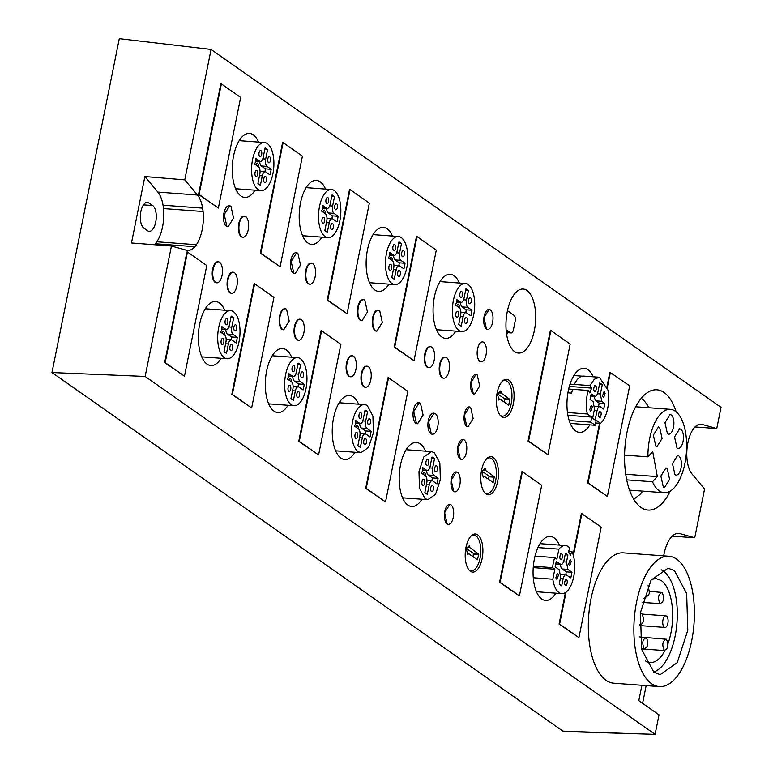 <?xml version="1.0" encoding="UTF-8"?>
<svg xmlns="http://www.w3.org/2000/svg" width="773" height="773" viewBox="0 0 773 773"><rect width="100%" height="100%" fill="white"/><g stroke="black" fill="none" stroke-linecap="round" stroke-linejoin="round"><path stroke-width="1.16" d="M152.687 205.56L148.967 202.951A13.228 6.068 94.2 0 0 147.401 202.362A13.228 6.068 94.2 0 0 140.56 213.358A13.228 6.068 94.2 0 0 143.884 228.161L147.604 230.779A13.228 6.068 94.2 0 0 149.16 231.359A13.228 6.068 94.2 0 0 156.011 220.373A13.228 6.068 94.2 0 0 152.687 205.56L143.478 204.874M154.329 244.722A29.403 13.489 94.2 0 0 155.247 243.756A29.471 13.518 94.2 0 0 156.784 241.775A29.403 13.489 94.2 0 0 163.48 208.575A29.374 13.47 94.2 0 0 163.026 205.203A29.403 13.489 94.2 0 0 157.856 192.091L144.87 176.553L131.478 242.983L171.432 246.027L186.332 250.21A29.316 13.45 94.2 0 0 187.192 250.394A29.403 13.489 94.2 0 0 187.568 250.433A29.403 13.489 94.2 0 0 194.854 246.703A29.471 13.518 94.2 0 0 196.381 244.722A29.403 13.489 94.2 0 0 203.077 211.522A29.374 13.47 94.2 0 0 202.632 208.15A29.403 13.489 94.2 0 0 197.463 195.028L184.776 179.858L158.987 177.722M695.014 426.967L716.755 428.542L721.025 407.352L211.068 49.443L119.293 38.65L51.975 372.538L563.449 731.519L655.089 734.35L145.14 376.441L51.975 372.538M158.987 177.713L144.87 176.553M641.909 685.293L638.807 700.667L659.021 714.861L655.089 734.35M716.755 428.542L702.106 424.425A26.466 12.136 94.2 0 0 700.995 424.232A26.466 12.136 94.2 0 0 687.651 443.963A26.466 12.136 94.2 0 0 692.086 474.091L704.561 489.019L694.734 537.766L679.844 533.592A29.403 13.489 94.2 0 0 678.617 533.37A29.403 13.489 94.2 0 0 663.698 555.864M211.077 49.443L184.776 179.858M171.432 246.027L145.14 376.441M593.2 376.789A32.099 14.726 94.2 0 0 587.982 369.745A32.099 14.726 94.2 0 0 584.195 368.325A32.099 14.726 94.2 0 0 567.585 394.993A32.099 14.726 94.2 0 0 575.653 430.919A32.099 14.726 94.2 0 0 579.441 432.349A32.099 14.726 94.2 0 0 589.867 424.87M462.911 439.412L462.863 439.402A10.001 4.58 94.2 0 0 462.863 439.402A10.001 4.58 94.2 0 0 457.684 447.712A10.001 4.58 94.2 0 0 460.196 458.901A10.001 4.58 94.2 0 0 461.375 459.346A10.001 4.58 94.2 0 0 461.404 459.346L461.433 459.346A10.001 4.58 -85.8 0 1 460.254 458.901L457.742 447.712L462.911 439.412L464.09 439.847A10.001 4.58 -85.8 0 1 466.602 451.046A10.001 4.58 -85.8 0 1 461.433 459.346M607.027 386.268L609.858 372.248L629.686 385.833L607.385 496.43L587.557 482.835L599.577 423.246M573.093 554.57L581.383 513.456L601.21 527.041L578.909 637.638L559.082 624.053L565.421 592.601M547.883 454.669L528.056 441.074L550.357 330.486L550.878 330.525L570.184 344.072L547.883 454.669L528.577 441.112L550.878 330.525M413.999 360.701L394.172 347.116L416.473 236.519L416.995 236.557L436.301 250.104L413.999 360.701L394.694 347.154L416.995 236.557M385.524 501.909L365.697 488.323L387.998 377.726L388.519 377.765L407.825 391.312L385.524 501.909L366.218 488.362L388.519 377.765M347.058 313.722L327.23 300.127L349.531 189.54L350.053 189.578L369.359 203.125L347.058 313.722L327.752 300.166L350.053 189.578M318.582 454.93L298.755 441.344L321.056 330.747L321.578 330.786L340.883 344.333L318.582 454.93L299.277 441.383L321.578 330.786M445.113 357.145A10.532 4.831 94.2 0 0 444.852 357.107A10.532 4.831 94.2 0 0 439.402 365.861A10.532 4.831 94.2 0 0 442.05 377.649A10.532 4.831 94.2 0 0 443.296 378.123A10.532 4.831 94.2 0 0 443.557 378.123M433.817 413.178A10.532 4.831 94.2 0 0 433.556 413.149A10.532 4.831 94.2 0 0 428.107 421.894A10.532 4.831 94.2 0 0 430.754 433.692A10.532 4.831 94.2 0 0 432.001 434.155A10.532 4.831 94.2 0 0 432.262 434.155M418.947 402.743A10.532 4.831 94.2 0 0 418.686 402.704A10.532 4.831 94.2 0 0 413.226 411.458A10.532 4.831 94.2 0 0 415.874 423.246A10.532 4.831 94.2 0 0 417.12 423.72A10.532 4.831 94.2 0 0 417.381 423.72M430.242 346.71A10.532 4.831 94.2 0 0 429.981 346.671A10.532 4.831 94.2 0 0 424.532 355.425A10.532 4.831 94.2 0 0 427.179 367.214A10.532 4.831 94.2 0 0 428.416 367.677A10.532 4.831 94.2 0 0 428.686 367.687M378.171 310.166A10.532 4.831 94.2 0 0 377.92 310.128A10.532 4.831 94.2 0 0 372.46 318.882A10.532 4.831 94.2 0 0 375.108 330.67A10.532 4.831 94.2 0 0 376.354 331.134A10.532 4.831 94.2 0 0 376.615 331.144M366.875 366.199A10.532 4.831 94.2 0 0 366.615 366.16A10.532 4.831 94.2 0 0 361.165 374.915A10.532 4.831 94.2 0 0 363.812 386.703A10.532 4.831 94.2 0 0 365.059 387.176A10.532 4.831 94.2 0 0 365.32 387.176M352.005 355.754A10.532 4.831 94.2 0 0 351.744 355.725A10.532 4.831 94.2 0 0 346.294 364.479A10.532 4.831 94.2 0 0 348.932 376.267A10.532 4.831 94.2 0 0 350.179 376.731A10.532 4.831 94.2 0 0 350.44 376.741M363.3 299.721A10.532 4.831 94.2 0 0 363.039 299.692A10.532 4.831 94.2 0 0 357.59 308.437A10.532 4.831 94.2 0 0 360.237 320.235A10.532 4.831 94.2 0 0 361.484 320.698A10.532 4.831 94.2 0 0 361.745 320.698M311.239 263.178A10.532 4.831 94.2 0 0 310.978 263.149A10.532 4.831 94.2 0 0 305.519 271.903A10.532 4.831 94.2 0 0 308.166 283.691A10.532 4.831 94.2 0 0 309.413 284.155A10.532 4.831 94.2 0 0 309.673 284.164M299.934 319.22A10.532 4.831 94.2 0 0 299.673 319.181A10.532 4.831 94.2 0 0 294.223 327.936A10.532 4.831 94.2 0 0 296.871 339.724A10.532 4.831 94.2 0 0 298.117 340.188A10.532 4.831 94.2 0 0 298.378 340.197M285.063 308.775A10.532 4.831 94.2 0 0 284.802 308.746A10.532 4.831 94.2 0 0 279.353 317.49A10.532 4.831 94.2 0 0 282 329.288A10.532 4.831 94.2 0 0 283.237 329.752A10.532 4.831 94.2 0 0 283.507 329.752M296.359 252.742A10.532 4.831 94.2 0 0 296.098 252.703A10.532 4.831 94.2 0 0 290.648 261.458A10.532 4.831 94.2 0 0 293.296 273.246A10.532 4.831 94.2 0 0 294.542 273.719A10.532 4.831 94.2 0 0 294.803 273.719M244.297 216.198A10.532 4.831 94.2 0 0 244.036 216.16A10.532 4.831 94.2 0 0 238.586 224.914A10.532 4.831 94.2 0 0 241.234 236.712A10.532 4.831 94.2 0 0 242.471 237.176A10.532 4.831 94.2 0 0 242.732 237.176M232.992 272.231A10.532 4.831 94.2 0 0 232.731 272.202A10.532 4.831 94.2 0 0 227.281 280.947A10.532 4.831 94.2 0 0 229.929 292.745A10.532 4.831 94.2 0 0 231.175 293.209A10.532 4.831 94.2 0 0 231.436 293.209M218.121 261.796A10.532 4.831 94.2 0 0 217.86 261.757A10.532 4.831 94.2 0 0 212.411 270.511A10.532 4.831 94.2 0 0 215.058 282.3A10.532 4.831 94.2 0 0 216.295 282.773A10.532 4.831 94.2 0 0 216.566 282.773M229.417 205.763A10.532 4.831 94.2 0 0 229.156 205.724A10.532 4.831 94.2 0 0 223.706 214.479A10.532 4.831 94.2 0 0 226.354 226.267A10.532 4.831 94.2 0 0 227.6 226.731A10.532 4.831 94.2 0 0 227.861 226.74M459.413 283.044A32.099 14.726 94.2 0 0 454.099 275.787A32.099 14.726 94.2 0 0 450.311 274.357A32.099 14.726 94.2 0 0 433.701 301.026A32.099 14.726 94.2 0 0 441.769 336.96A32.099 14.726 94.2 0 0 445.557 338.381A32.099 14.726 94.2 0 0 455.838 331.134M425.517 451.152A32.099 14.726 94.2 0 0 420.203 443.886A32.099 14.726 94.2 0 0 416.415 442.465A32.099 14.726 94.2 0 0 399.805 469.134A32.099 14.726 94.2 0 0 407.873 505.059A32.099 14.726 94.2 0 0 411.661 506.489A32.099 14.726 94.2 0 0 421.942 499.242M392.471 236.065A32.099 14.726 94.2 0 0 387.157 228.798A32.099 14.726 94.2 0 0 383.369 227.378A32.099 14.726 94.2 0 0 366.76 254.046A32.099 14.726 94.2 0 0 374.828 289.972A32.099 14.726 94.2 0 0 378.615 291.402A32.099 14.726 94.2 0 0 388.896 284.155M358.575 404.173A32.099 14.726 94.2 0 0 353.261 396.907A32.099 14.726 94.2 0 0 349.473 395.486A32.099 14.726 94.2 0 0 332.863 422.155A32.099 14.726 94.2 0 0 340.932 458.08A32.099 14.726 94.2 0 0 344.719 459.5A32.099 14.726 94.2 0 0 355 452.253M325.53 189.085A32.099 14.726 94.2 0 0 320.225 181.819A32.099 14.726 94.2 0 0 316.428 180.399A32.099 14.726 94.2 0 0 299.818 207.067A32.099 14.726 94.2 0 0 307.886 242.993A32.099 14.726 94.2 0 0 311.674 244.413A32.099 14.726 94.2 0 0 321.954 237.166M291.634 357.194A32.099 14.726 94.2 0 0 286.329 349.927A32.099 14.726 94.2 0 0 282.531 348.507A32.099 14.726 94.2 0 0 265.922 375.166A32.099 14.726 94.2 0 0 273.99 411.101A32.099 14.726 94.2 0 0 277.778 412.521A32.099 14.726 94.2 0 0 288.058 405.274M258.588 142.106A32.099 14.726 94.2 0 0 253.283 134.84A32.099 14.726 94.2 0 0 249.486 133.42A32.099 14.726 94.2 0 0 232.876 160.079A32.099 14.726 94.2 0 0 240.944 196.013A32.099 14.726 94.2 0 0 244.732 197.434A32.099 14.726 94.2 0 0 255.022 190.187M224.692 310.205A32.099 14.726 94.2 0 0 219.387 302.939A32.099 14.726 94.2 0 0 215.59 301.518A32.099 14.726 94.2 0 0 198.98 328.187A32.099 14.726 94.2 0 0 207.048 364.112A32.099 14.726 94.2 0 0 210.836 365.542A32.099 14.726 94.2 0 0 221.126 358.295M184.476 376.151L164.649 362.566L186.95 251.969L187.462 252.008L206.768 265.554L184.476 376.151L165.171 362.605L187.462 252.008M218.373 208.043L198.545 194.458L220.846 83.861L221.358 83.899L240.664 97.446L218.373 208.043L199.067 194.496L221.358 83.899M251.65 407.951L231.823 394.356L254.114 283.759L254.636 283.797L273.942 297.354L251.65 407.951L232.344 394.394L254.636 283.797M280.116 266.733L260.288 253.148L282.589 142.551L283.111 142.59L302.417 156.146L280.116 266.733L260.81 253.186L283.111 142.59M519.408 595.877L499.58 582.282L521.881 471.694L522.403 471.733L541.709 485.28L519.408 595.877L500.102 582.32L522.403 471.733M447.094 523.901A10.001 4.58 94.2 0 0 448.272 524.345A10.001 4.58 94.2 0 0 448.301 524.345L448.321 524.345A10.001 4.58 -85.8 0 1 447.142 523.901L444.63 512.712L449.809 504.411A10.001 4.58 94.2 0 0 449.751 504.402A10.001 4.58 94.2 0 0 444.581 512.712A10.001 4.58 94.2 0 0 447.094 523.901M456.302 471.907L457.539 472.351A10.001 4.58 -85.8 0 1 460.051 483.54A10.001 4.58 -85.8 0 1 454.882 491.85A10.001 4.58 -85.8 0 1 453.693 491.406L451.181 480.217L456.36 471.907A10.001 4.58 94.2 0 0 456.302 471.907A10.001 4.58 94.2 0 0 451.132 480.207A10.001 4.58 94.2 0 0 453.645 491.396A10.001 4.58 94.2 0 0 454.824 491.841A10.001 4.58 94.2 0 0 454.853 491.841M514.654 351.647A32.099 14.726 94.2 0 0 518.441 353.077A32.099 14.726 94.2 0 0 535.051 326.409A32.099 14.726 94.2 0 0 526.983 290.474A32.099 14.726 94.2 0 0 523.195 289.054A32.099 14.726 94.2 0 0 506.586 315.722A32.099 14.726 94.2 0 0 514.654 351.647M676.153 411.825A60.284 27.654 94.2 0 0 664.055 392.471A60.284 27.654 94.2 0 0 656.944 389.805A60.284 27.654 94.2 0 0 625.744 439.895A60.284 27.654 94.2 0 0 640.894 507.378A60.284 27.654 94.2 0 0 648.006 510.054A60.284 27.654 94.2 0 0 670.268 491.106M482.545 341.908A10.001 4.58 94.2 0 0 482.516 341.908A10.001 4.58 94.2 0 0 477.347 350.208A10.001 4.58 94.2 0 0 479.859 361.397A10.001 4.58 94.2 0 0 481.038 361.841A10.001 4.58 94.2 0 0 481.067 361.841L481.086 361.841A10.001 4.58 -85.8 0 1 479.907 361.406A10.001 4.58 -85.8 0 1 477.395 350.208A10.001 4.58 -85.8 0 1 482.574 341.908A10.001 4.58 -85.8 0 1 483.753 342.352A10.001 4.58 -85.8 0 1 486.265 353.541A10.001 4.58 -85.8 0 1 481.086 361.841M489.067 309.403L490.304 309.847A10.001 4.58 -85.8 0 1 492.816 321.037A10.001 4.58 -85.8 0 1 487.647 329.346A10.001 4.58 -85.8 0 1 486.459 328.902L483.946 317.713L489.125 309.403A10.001 4.58 94.2 0 0 489.067 309.403A10.001 4.58 94.2 0 0 483.898 317.713A10.001 4.58 94.2 0 0 486.41 328.902A10.001 4.58 94.2 0 0 487.589 329.337A10.001 4.58 94.2 0 0 487.618 329.346M485.966 493.937A19.112 8.764 94.2 0 0 488.217 494.778A19.112 8.764 94.2 0 0 498.112 478.902A19.112 8.764 94.2 0 0 493.309 457.51A19.112 8.764 94.2 0 0 491.048 456.659A19.112 8.764 94.2 0 0 481.164 472.545A19.112 8.764 94.2 0 0 485.966 493.937M501.551 416.608A19.112 8.764 94.2 0 0 503.812 417.449A19.112 8.764 94.2 0 0 513.707 401.574A19.112 8.764 94.2 0 0 508.905 380.181A19.112 8.764 94.2 0 0 506.644 379.33A19.112 8.764 94.2 0 0 496.749 395.216A19.112 8.764 94.2 0 0 501.551 416.608M559.391 545.1A32.099 14.726 94.2 0 0 554.086 537.853A32.099 14.726 94.2 0 0 550.299 536.433A32.099 14.726 94.2 0 0 533.689 563.102A32.099 14.726 94.2 0 0 541.757 599.027A32.099 14.726 94.2 0 0 545.545 600.447A32.099 14.726 94.2 0 0 555.835 593.181M475.965 374.403L476.013 374.403A10.001 4.58 94.2 0 0 475.965 374.403A10.001 4.58 94.2 0 0 470.796 382.712A10.001 4.58 94.2 0 0 473.308 393.901A10.001 4.58 94.2 0 0 474.487 394.346A10.001 4.58 94.2 0 0 474.535 394.346L473.356 393.901L470.844 382.712L476.013 374.412L477.202 374.847L479.714 386.036L474.487 394.346M466.747 426.396A10.001 4.58 94.2 0 0 467.936 426.841A10.001 4.58 94.2 0 0 467.974 426.841L466.805 426.406L464.293 415.217L469.462 406.907A10.001 4.58 94.2 0 0 469.414 406.907A10.001 4.58 94.2 0 0 464.235 415.207A10.001 4.58 94.2 0 0 466.747 426.396M477.714 534.839A19.112 8.764 94.2 0 0 475.463 533.988A19.112 8.764 94.2 0 0 465.568 549.874A19.112 8.764 94.2 0 0 470.371 571.266A19.112 8.764 94.2 0 0 472.632 572.107A19.112 8.764 94.2 0 0 482.516 556.231A19.112 8.764 94.2 0 0 477.714 534.839M668.974 556.251L623.425 552.869A65.347 29.973 94.2 0 0 589.606 607.163A65.347 29.973 94.2 0 0 606.022 680.298A65.347 29.973 94.2 0 0 613.743 683.197L659.292 686.579A65.347 29.973 94.2 0 0 693.11 632.295A65.347 29.973 94.2 0 0 676.684 559.15A65.347 29.973 94.2 0 0 668.974 556.251A65.347 29.973 94.2 0 0 635.155 610.544A65.347 29.973 94.2 0 0 651.571 683.69A65.347 29.973 94.2 0 0 659.292 686.579M672.249 536.143L694.734 537.766M587.557 482.835L588.079 482.874L600.099 423.285M607.336 387.35L610.38 372.286M607.385 496.43L588.079 482.874M559.082 624.053L559.604 624.091L566.039 592.176M573.402 555.642L581.905 513.494M578.909 637.638L559.604 624.091M528.056 441.074L528.577 441.112M394.172 347.116L394.694 347.154M365.697 488.323L366.218 488.362M327.23 300.127L327.752 300.166M298.755 441.344L299.277 441.383M446.62 357.619A10.532 4.831 94.2 0 0 445.374 357.145A10.532 4.831 94.2 0 0 439.924 365.9A10.532 4.831 94.2 0 0 442.571 377.688A10.532 4.831 94.2 0 0 443.818 378.161A10.532 4.831 94.2 0 0 449.268 369.407A10.532 4.831 94.2 0 0 446.62 357.619M435.325 413.652L434.078 413.188L428.629 421.932L431.276 433.73A10.532 4.831 94.2 0 0 432.522 434.194A10.532 4.831 94.2 0 0 437.972 425.44A10.532 4.831 94.2 0 0 435.325 413.652M420.444 403.206L419.208 402.743L413.748 411.497L416.396 423.285L417.642 423.749L423.092 415.004L420.444 403.206M431.749 347.174A10.532 4.831 94.2 0 0 430.503 346.71A10.532 4.831 94.2 0 0 425.053 355.464A10.532 4.831 94.2 0 0 427.701 367.252A10.532 4.831 94.2 0 0 428.938 367.716A10.532 4.831 94.2 0 0 434.397 358.972A10.532 4.831 94.2 0 0 431.749 347.174M379.678 310.63A10.532 4.831 94.2 0 0 378.441 310.166A10.532 4.831 94.2 0 0 372.982 318.92A10.532 4.831 94.2 0 0 375.63 330.709L376.876 331.173L382.326 322.428L379.678 310.63M368.383 366.673A10.532 4.831 94.2 0 0 367.136 366.199A10.532 4.831 94.2 0 0 361.687 374.953A10.532 4.831 94.2 0 0 364.334 386.742A10.532 4.831 94.2 0 0 365.581 387.215A10.532 4.831 94.2 0 0 371.03 378.461A10.532 4.831 94.2 0 0 368.383 366.673M353.503 356.227A10.532 4.831 94.2 0 0 352.266 355.764A10.532 4.831 94.2 0 0 346.806 364.518A10.532 4.831 94.2 0 0 349.454 376.306A10.532 4.831 94.2 0 0 350.7 376.77A10.532 4.831 94.2 0 0 356.15 368.016A10.532 4.831 94.2 0 0 353.503 356.227M364.808 300.195A10.532 4.831 94.2 0 0 363.561 299.731A10.532 4.831 94.2 0 0 358.112 308.475A10.532 4.831 94.2 0 0 360.759 320.273L361.996 320.737L367.455 311.983L364.808 300.195M312.736 263.651A10.532 4.831 94.2 0 0 311.5 263.187A10.532 4.831 94.2 0 0 306.04 271.941A10.532 4.831 94.2 0 0 308.688 283.73A10.532 4.831 94.2 0 0 309.934 284.193A10.532 4.831 94.2 0 0 315.384 275.439A10.532 4.831 94.2 0 0 312.736 263.651M301.441 319.684A10.532 4.831 94.2 0 0 300.195 319.22A10.532 4.831 94.2 0 0 294.745 327.974A10.532 4.831 94.2 0 0 297.392 339.762A10.532 4.831 94.2 0 0 298.639 340.226A10.532 4.831 94.2 0 0 304.089 331.482A10.532 4.831 94.2 0 0 301.441 319.684M286.561 309.248A10.532 4.831 94.2 0 0 285.324 308.785A10.532 4.831 94.2 0 0 279.874 317.529A10.532 4.831 94.2 0 0 282.522 329.327L283.759 329.791L289.208 321.037L286.561 309.248M297.866 253.215L296.619 252.742L291.17 261.496L293.817 273.284L295.064 273.758L300.513 265.004L297.866 253.215M245.795 216.672A10.532 4.831 94.2 0 0 244.558 216.198A10.532 4.831 94.2 0 0 239.108 224.953A10.532 4.831 94.2 0 0 241.746 236.751A10.532 4.831 94.2 0 0 242.993 237.214A10.532 4.831 94.2 0 0 248.442 228.46A10.532 4.831 94.2 0 0 245.795 216.672M234.499 272.705A10.532 4.831 94.2 0 0 233.253 272.241A10.532 4.831 94.2 0 0 227.803 280.986A10.532 4.831 94.2 0 0 230.451 292.783A10.532 4.831 94.2 0 0 231.697 293.247A10.532 4.831 94.2 0 0 237.147 284.493A10.532 4.831 94.2 0 0 234.499 272.705M219.629 262.269A10.532 4.831 94.2 0 0 218.382 261.796A10.532 4.831 94.2 0 0 212.933 270.55A10.532 4.831 94.2 0 0 215.58 282.338A10.532 4.831 94.2 0 0 216.817 282.812A10.532 4.831 94.2 0 0 222.276 274.057A10.532 4.831 94.2 0 0 219.629 262.269M230.924 206.227L229.678 205.763L224.228 214.517L226.876 226.305L228.122 226.769L233.572 218.025L230.924 206.227M164.649 362.566L165.171 362.605M198.545 194.458L199.067 194.496M231.823 394.356L232.344 394.394M260.288 253.148L260.81 253.186M499.58 582.282L500.102 582.32M449.751 504.402L450.988 504.856A10.001 4.58 -85.8 0 1 453.5 516.045A10.001 4.58 -85.8 0 1 448.321 524.345M469.414 406.907L470.641 407.352L473.153 418.541L467.984 426.841M674.385 570.561L668.085 568.203L651.04 580.165L640.469 612.535L641.6 649.301L653.881 672.268L660.181 674.636L677.225 662.664L687.796 630.295L686.656 593.538L674.385 570.561M646.17 685.603L642.595 703.333M468.196 284.561A24.108 11.054 94.2 0 0 465.356 283.488A24.108 11.054 94.2 0 0 452.872 303.518A24.108 11.054 94.2 0 0 458.94 330.506A24.108 11.054 94.2 0 0 461.781 331.578A24.108 11.054 94.2 0 0 474.255 311.548A24.108 11.054 94.2 0 0 468.196 284.561M434.3 452.659L431.46 451.596L423.759 456.998L418.976 471.627L419.488 488.236L425.044 498.614L427.884 499.677L435.586 494.276L440.359 479.647L439.847 463.046L434.3 452.659M401.255 237.572A24.108 11.054 94.2 0 0 398.414 236.509A24.108 11.054 94.2 0 0 385.94 256.539A24.108 11.054 94.2 0 0 391.998 283.527A24.108 11.054 94.2 0 0 394.839 284.59A24.108 11.054 94.2 0 0 407.323 264.559A24.108 11.054 94.2 0 0 401.255 237.572M367.359 405.68A24.108 11.054 94.2 0 0 364.518 404.617A24.108 11.054 94.2 0 0 352.044 424.648A24.108 11.054 94.2 0 0 358.102 451.625L360.943 452.698L368.644 447.296L373.427 432.667L372.915 416.058L367.359 405.68M334.322 190.593A24.108 11.054 94.2 0 0 331.472 189.52A24.108 11.054 94.2 0 0 318.998 209.551A24.108 11.054 94.2 0 0 325.056 236.538A24.108 11.054 94.2 0 0 327.897 237.611A24.108 11.054 94.2 0 0 340.381 217.58A24.108 11.054 94.2 0 0 334.322 190.593M300.426 358.701A24.108 11.054 94.2 0 0 297.576 357.628A24.108 11.054 94.2 0 0 285.102 377.659A24.108 11.054 94.2 0 0 291.16 404.646A24.108 11.054 94.2 0 0 294.001 405.719A24.108 11.054 94.2 0 0 306.485 385.688A24.108 11.054 94.2 0 0 300.426 358.701M267.381 143.614A24.108 11.054 94.2 0 0 264.53 142.541A24.108 11.054 94.2 0 0 252.056 162.572A24.108 11.054 94.2 0 0 258.114 189.559A24.108 11.054 94.2 0 0 260.955 190.631A24.108 11.054 94.2 0 0 273.439 170.601A24.108 11.054 94.2 0 0 267.381 143.614M224.218 357.667A24.108 11.054 -85.8 0 1 218.16 330.68A24.108 11.054 -85.8 0 1 230.634 310.649A24.108 11.054 -85.8 0 1 233.485 311.712A24.108 11.054 -85.8 0 1 239.543 338.7A24.108 11.054 -85.8 0 1 227.059 358.73A24.108 11.054 -85.8 0 1 224.218 357.667M633.744 499.29L639.822 494.614A52.38 24.021 94.2 0 0 642.663 491.126M648.856 407.738A52.38 24.021 94.2 0 0 641.242 398.337M484.613 492.662L484.632 492.681A17.934 8.223 94.2 0 0 486.748 493.474A17.934 8.223 94.2 0 0 496.024 478.574A17.934 8.223 94.2 0 0 491.522 458.495L489.406 457.703L487.251 458.147M500.208 415.333L500.218 415.352A17.934 8.223 94.2 0 0 502.344 416.145A17.934 8.223 94.2 0 0 511.62 401.245A17.934 8.223 94.2 0 0 507.117 381.166L505.001 380.374L502.846 380.818M469.018 569.991L469.037 570.01A17.934 8.223 94.2 0 0 471.153 570.803A17.934 8.223 94.2 0 0 480.439 555.903A17.934 8.223 94.2 0 0 475.926 535.824L473.81 535.032L471.665 535.476M568.677 389.022L572.59 389.312A24.108 11.054 94.2 0 0 571.672 393.09L567.913 392.81M570.039 384.142L590.021 385.582L591.596 388.085L569.343 386.432M460.418 302.117L456.36 299.277A3.826 1.749 -85.8 0 1 455.229 304.881L459.288 307.722A5.884 2.696 -85.8 0 1 460.631 315.065L458.756 324.37A18.813 8.629 -85.8 0 0 461.239 326.109L463.114 316.804A5.884 2.696 -85.8 0 1 466.032 312.688A5.884 2.696 -85.8 0 1 466.718 312.939L470.834 315.838A18.813 8.629 -85.8 0 0 471.965 310.234L467.849 307.345A5.884 2.696 -85.8 0 1 466.506 300.001L468.38 290.687A18.813 8.629 -85.8 0 0 465.897 288.947L464.022 298.252A5.884 2.696 -85.8 0 1 461.104 302.378A5.884 2.696 -85.8 0 1 460.418 302.117L456.485 301.828M471.288 299.267A3.082 1.42 -85.8 0 1 469.723 303.779A3.082 1.42 -85.8 0 1 468.612 302.137A3.082 1.42 -85.8 0 1 470.177 297.624A3.082 1.42 -85.8 0 1 471.288 299.267M465.452 317.79A3.082 1.42 -85.8 0 1 466.177 317.432A3.082 1.42 -85.8 0 1 467.375 319.829A3.082 1.42 -85.8 0 1 466.457 323.24A3.082 1.42 -85.8 0 1 465.723 323.597A3.082 1.42 -85.8 0 1 464.525 321.201A3.082 1.42 -85.8 0 1 465.452 317.79M458.524 312.93A3.082 1.42 -85.8 0 1 456.959 317.442A3.082 1.42 -85.8 0 1 455.848 315.799A3.082 1.42 -85.8 0 1 457.413 311.287A3.082 1.42 -85.8 0 1 458.524 312.93M460.679 291.827A3.082 1.42 -85.8 0 1 461.413 291.469A3.082 1.42 -85.8 0 1 462.602 293.866A3.082 1.42 -85.8 0 1 461.684 297.276A3.082 1.42 -85.8 0 1 460.95 297.624A3.082 1.42 -85.8 0 1 459.761 295.238A3.082 1.42 -85.8 0 1 460.679 291.827M426.522 470.226L422.464 467.385A3.826 1.749 -85.8 0 1 421.333 472.989L425.392 475.83A5.884 2.696 -85.8 0 1 426.735 483.173L424.86 492.478A18.813 8.629 -85.8 0 0 427.343 494.218L429.218 484.913A5.884 2.696 -85.8 0 1 432.136 480.787A5.884 2.696 -85.8 0 1 432.822 481.048L436.938 483.937A18.813 8.629 -85.8 0 0 438.069 478.332L433.953 475.443A5.884 2.696 -85.8 0 1 432.609 468.1L434.484 458.795A18.813 8.629 -85.8 0 0 432.001 457.056L430.126 466.361A5.884 2.696 -85.8 0 1 427.208 470.486A5.884 2.696 -85.8 0 1 426.522 470.226L422.589 469.936M437.392 467.375A3.082 1.42 -85.8 0 1 435.827 471.888A3.082 1.42 -85.8 0 1 434.716 470.245A3.082 1.42 -85.8 0 1 436.281 465.733A3.082 1.42 -85.8 0 1 437.392 467.375M431.556 485.888A3.082 1.42 -85.8 0 1 432.281 485.541A3.082 1.42 -85.8 0 1 433.479 487.927A3.082 1.42 -85.8 0 1 432.561 491.348A3.082 1.42 -85.8 0 1 431.827 491.696A3.082 1.42 -85.8 0 1 430.638 489.309A3.082 1.42 -85.8 0 1 431.556 485.888M424.628 481.028A3.082 1.42 -85.8 0 1 423.063 485.55A3.082 1.42 -85.8 0 1 421.952 483.898A3.082 1.42 -85.8 0 1 423.517 479.386A3.082 1.42 -85.8 0 1 424.628 481.028M426.783 459.925A3.082 1.42 -85.8 0 1 427.517 459.577A3.082 1.42 -85.8 0 1 428.706 461.964A3.082 1.42 -85.8 0 1 427.788 465.385A3.082 1.42 -85.8 0 1 427.054 465.733A3.082 1.42 -85.8 0 1 425.865 463.346A3.082 1.42 -85.8 0 1 426.783 459.925M393.476 255.138L389.418 252.298A3.826 1.749 -85.8 0 1 388.288 257.902L392.346 260.743A5.884 2.696 -85.8 0 1 393.689 268.086L391.814 277.391A18.813 8.629 -85.8 0 0 394.298 279.13L396.172 269.825A5.884 2.696 -85.8 0 1 399.09 265.699A5.884 2.696 -85.8 0 1 399.776 265.96L403.902 268.849A18.813 8.629 -85.8 0 0 405.033 263.245L400.907 260.356A5.884 2.696 -85.8 0 1 399.564 253.013L401.438 243.708A18.813 8.629 -85.8 0 0 398.955 241.968L397.08 251.273A5.884 2.696 -85.8 0 1 394.162 255.399A5.884 2.696 -85.8 0 1 393.476 255.138L389.544 254.848M404.347 252.288A3.082 1.42 -85.8 0 1 402.781 256.8A3.082 1.42 -85.8 0 1 401.67 255.158A3.082 1.42 -85.8 0 1 403.235 250.645A3.082 1.42 -85.8 0 1 404.347 252.288M398.51 270.801A3.082 1.42 -85.8 0 1 399.245 270.453A3.082 1.42 -85.8 0 1 400.433 272.84A3.082 1.42 -85.8 0 1 399.515 276.261A3.082 1.42 -85.8 0 1 398.781 276.608A3.082 1.42 -85.8 0 1 397.593 274.222A3.082 1.42 -85.8 0 1 398.51 270.801M391.582 265.941A3.082 1.42 -85.8 0 1 390.017 270.453A3.082 1.42 -85.8 0 1 388.906 268.811A3.082 1.42 -85.8 0 1 390.471 264.298A3.082 1.42 -85.8 0 1 391.582 265.941M393.737 244.838A3.082 1.42 -85.8 0 1 394.472 244.49A3.082 1.42 -85.8 0 1 395.66 246.877A3.082 1.42 -85.8 0 1 394.742 250.297A3.082 1.42 -85.8 0 1 394.017 250.645A3.082 1.42 -85.8 0 1 392.819 248.259A3.082 1.42 -85.8 0 1 393.737 244.838M359.58 423.246L355.522 420.396A3.826 1.749 -85.8 0 1 354.392 426L358.45 428.851A5.884 2.696 -85.8 0 1 359.793 436.194L357.918 445.499A18.813 8.629 -85.8 0 0 360.402 447.238L362.276 437.933A5.884 2.696 -85.8 0 1 365.194 433.808A5.884 2.696 -85.8 0 1 365.88 434.068L370.006 436.958A18.813 8.629 -85.8 0 0 371.137 431.353L367.011 428.464A5.884 2.696 -85.8 0 1 365.668 421.121L367.542 411.816A18.813 8.629 -85.8 0 0 365.059 410.077L363.184 419.381A5.884 2.696 -85.8 0 1 360.266 423.507A5.884 2.696 -85.8 0 1 359.58 423.246L355.648 422.947M370.451 420.396A3.082 1.42 -85.8 0 1 368.885 424.908A3.082 1.42 -85.8 0 1 367.774 423.256A3.082 1.42 -85.8 0 1 369.339 418.744A3.082 1.42 -85.8 0 1 370.451 420.396M364.614 438.909A3.082 1.42 -85.8 0 1 365.349 438.562A3.082 1.42 -85.8 0 1 366.537 440.948A3.082 1.42 -85.8 0 1 365.619 444.359A3.082 1.42 -85.8 0 1 364.885 444.717A3.082 1.42 -85.8 0 1 363.697 442.32A3.082 1.42 -85.8 0 1 364.614 438.909M357.686 434.049A3.082 1.42 -85.8 0 1 356.121 438.562A3.082 1.42 -85.8 0 1 355.01 436.919A3.082 1.42 -85.8 0 1 356.575 432.407A3.082 1.42 -85.8 0 1 357.686 434.049M359.841 412.946A3.082 1.42 -85.8 0 1 360.576 412.598A3.082 1.42 -85.8 0 1 361.764 414.985A3.082 1.42 -85.8 0 1 360.846 418.396A3.082 1.42 -85.8 0 1 360.121 418.753A3.082 1.42 -85.8 0 1 358.923 416.357A3.082 1.42 -85.8 0 1 359.841 412.946M326.535 208.159L322.476 205.309A3.826 1.749 -85.8 0 1 321.346 210.913L325.404 213.763A5.884 2.696 -85.8 0 1 326.747 221.107L324.873 230.412A18.813 8.629 -85.8 0 0 327.356 232.151L329.23 222.846A5.884 2.696 -85.8 0 1 332.148 218.72A5.884 2.696 -85.8 0 1 332.844 218.981L336.96 221.87A18.813 8.629 -85.8 0 0 338.091 216.266L333.975 213.377A5.884 2.696 -85.8 0 1 332.622 206.033L334.496 196.728A18.813 8.629 -85.8 0 0 332.013 194.989L330.139 204.294A5.884 2.696 -85.8 0 1 327.23 208.42A5.884 2.696 -85.8 0 1 326.535 208.159L322.602 207.86M337.405 205.299A3.082 1.42 -85.8 0 1 335.84 209.821A3.082 1.42 -85.8 0 1 334.728 208.169A3.082 1.42 -85.8 0 1 336.294 203.657A3.082 1.42 -85.8 0 1 337.405 205.299M331.569 223.822A3.082 1.42 -85.8 0 1 332.303 223.474A3.082 1.42 -85.8 0 1 333.492 225.861A3.082 1.42 -85.8 0 1 332.574 229.272A3.082 1.42 -85.8 0 1 331.839 229.629A3.082 1.42 -85.8 0 1 330.651 227.233A3.082 1.42 -85.8 0 1 331.569 223.822M324.65 218.962A3.082 1.42 -85.8 0 1 323.075 223.474A3.082 1.42 -85.8 0 1 321.964 221.832A3.082 1.42 -85.8 0 1 323.539 217.319A3.082 1.42 -85.8 0 1 324.65 218.962M326.795 197.859A3.082 1.42 -85.8 0 1 327.53 197.511A3.082 1.42 -85.8 0 1 328.728 199.898A3.082 1.42 -85.8 0 1 327.8 203.309A3.082 1.42 -85.8 0 1 327.076 203.666A3.082 1.42 -85.8 0 1 325.877 201.27A3.082 1.42 -85.8 0 1 326.795 197.859M292.638 376.258L288.58 373.417A3.826 1.749 -85.8 0 1 287.45 379.021L291.508 381.862A5.884 2.696 -85.8 0 1 292.851 389.206L290.977 398.51A18.813 8.629 -85.8 0 0 293.46 400.25L295.334 390.945A5.884 2.696 -85.8 0 1 298.252 386.829A5.884 2.696 -85.8 0 1 298.948 387.089L303.064 389.979A18.813 8.629 -85.8 0 0 304.195 384.374L300.079 381.485A5.884 2.696 -85.8 0 1 298.726 374.142L300.6 364.837A18.813 8.629 -85.8 0 0 298.117 363.088L296.243 372.402A5.884 2.696 -85.8 0 1 293.334 376.519A5.884 2.696 -85.8 0 1 292.638 376.258L288.706 375.968M303.509 373.407A3.082 1.42 -85.8 0 1 301.943 377.92A3.082 1.42 -85.8 0 1 300.832 376.277A3.082 1.42 -85.8 0 1 302.398 371.765A3.082 1.42 -85.8 0 1 303.509 373.407M297.673 391.93A3.082 1.42 -85.8 0 1 298.407 391.573A3.082 1.42 -85.8 0 1 299.595 393.969A3.082 1.42 -85.8 0 1 298.678 397.38A3.082 1.42 -85.8 0 1 297.943 397.737A3.082 1.42 -85.8 0 1 296.755 395.341A3.082 1.42 -85.8 0 1 297.673 391.93M290.754 387.07A3.082 1.42 -85.8 0 1 289.179 391.582A3.082 1.42 -85.8 0 1 288.068 389.94A3.082 1.42 -85.8 0 1 289.643 385.427A3.082 1.42 -85.8 0 1 290.754 387.07M292.899 365.967A3.082 1.42 -85.8 0 1 293.634 365.61A3.082 1.42 -85.8 0 1 294.832 368.006A3.082 1.42 -85.8 0 1 293.904 371.417A3.082 1.42 -85.8 0 1 293.18 371.774A3.082 1.42 -85.8 0 1 291.981 369.378A3.082 1.42 -85.8 0 1 292.899 365.967M259.593 161.171L255.534 158.33A3.826 1.749 -85.8 0 1 254.404 163.934L258.462 166.775A5.884 2.696 -85.8 0 1 259.815 174.118L257.931 183.423A18.813 8.629 -85.8 0 0 260.414 185.162L262.289 175.858A5.884 2.696 -85.8 0 1 265.207 171.741A5.884 2.696 -85.8 0 1 265.902 172.002L270.019 174.891A18.813 8.629 -85.8 0 0 271.149 169.287L267.033 166.398A5.884 2.696 -85.8 0 1 265.68 159.054L267.555 149.749A18.813 8.629 -85.8 0 0 265.081 148.001L263.197 157.306A5.884 2.696 -85.8 0 1 260.288 161.431A5.884 2.696 -85.8 0 1 259.593 161.171L255.66 160.881M270.463 158.32A3.082 1.42 -85.8 0 1 268.898 162.832A3.082 1.42 -85.8 0 1 267.787 161.19A3.082 1.42 -85.8 0 1 269.352 156.677A3.082 1.42 -85.8 0 1 270.463 158.32M264.627 176.843A3.082 1.42 -85.8 0 1 265.361 176.486A3.082 1.42 -85.8 0 1 266.55 178.882A3.082 1.42 -85.8 0 1 265.632 182.293A3.082 1.42 -85.8 0 1 264.897 182.65A3.082 1.42 -85.8 0 1 263.709 180.254A3.082 1.42 -85.8 0 1 264.627 176.843M257.709 171.983A3.082 1.42 -85.8 0 1 256.134 176.495A3.082 1.42 -85.8 0 1 255.022 174.853A3.082 1.42 -85.8 0 1 256.597 170.34A3.082 1.42 -85.8 0 1 257.709 171.983M259.863 150.88A3.082 1.42 -85.8 0 1 260.588 150.522A3.082 1.42 -85.8 0 1 261.786 152.919A3.082 1.42 -85.8 0 1 260.859 156.33A3.082 1.42 -85.8 0 1 260.134 156.687A3.082 1.42 -85.8 0 1 258.936 154.291A3.082 1.42 -85.8 0 1 259.863 150.88M225.697 329.279L221.638 326.438A3.826 1.749 -85.8 0 1 220.508 332.042L224.566 334.883A5.884 2.696 -85.8 0 1 225.919 342.226L224.035 351.531A18.813 8.629 -85.8 0 0 226.518 353.271L228.393 343.966A5.884 2.696 -85.8 0 1 231.311 339.84A5.884 2.696 -85.8 0 1 232.006 340.101L236.123 342.99A18.813 8.629 -85.8 0 0 237.253 337.386L233.137 334.496A5.884 2.696 -85.8 0 1 231.784 327.153L233.659 317.848A18.813 8.629 -85.8 0 0 231.185 316.109L229.301 325.414A5.884 2.696 -85.8 0 1 226.392 329.54A5.884 2.696 -85.8 0 1 225.697 329.279L221.764 328.989M236.567 326.428A3.082 1.42 -85.8 0 1 235.002 330.941A3.082 1.42 -85.8 0 1 233.89 329.298A3.082 1.42 -85.8 0 1 235.456 324.786A3.082 1.42 -85.8 0 1 236.567 326.428M225.967 318.978A3.082 1.42 -85.8 0 1 226.692 318.631A3.082 1.42 -85.8 0 1 227.89 321.017A3.082 1.42 -85.8 0 1 226.962 324.438A3.082 1.42 -85.8 0 1 226.238 324.786A3.082 1.42 -85.8 0 1 225.04 322.399A3.082 1.42 -85.8 0 1 225.967 318.978M223.812 340.091A3.082 1.42 -85.8 0 1 222.238 344.603A3.082 1.42 -85.8 0 1 221.126 342.951A3.082 1.42 -85.8 0 1 222.701 338.439A3.082 1.42 -85.8 0 1 223.812 340.091M230.731 344.951A3.082 1.42 -85.8 0 1 231.465 344.594A3.082 1.42 -85.8 0 1 232.654 346.98A3.082 1.42 -85.8 0 1 231.736 350.401A3.082 1.42 -85.8 0 1 231.001 350.749A3.082 1.42 -85.8 0 1 229.813 348.362A3.082 1.42 -85.8 0 1 230.731 344.951M484.333 476.381L493.01 482.468L494.362 476.767L485.541 470.39L482.845 470.197M484.265 476.352L483.019 476.506M485.541 470.39L485.077 468.264L481.927 471.279L483.231 477.405L484.024 476.583M499.928 399.052L508.605 405.139L509.948 399.438L501.136 393.061L498.44 392.868M499.764 399.052L498.614 399.177M501.136 393.061L500.672 390.935L497.522 393.95L498.827 400.076L499.619 399.255M533.331 566.232L552.627 567.662L554.85 569.228L533.215 567.624M535.022 556.125L554.656 557.584A24.108 11.054 94.2 0 0 552.627 567.662M537.94 547.593L558.898 549.149A24.108 11.054 94.2 0 1 565.343 545.545A24.108 11.054 94.2 0 1 568.194 546.608A24.108 11.054 94.2 0 1 569.807 548.105L568.426 551.854L570.484 555.111L571.856 551.362L568.696 551.13M533.264 577.769L552.84 579.228A24.108 11.054 94.2 0 0 561.768 593.625A24.108 11.054 94.2 0 0 567.469 590.872A24.108 11.054 94.2 0 0 571.856 551.362M468.738 553.71L477.424 559.797L478.767 554.096L469.945 547.719L467.259 547.526M468.583 553.71L467.433 553.835M469.945 547.719L469.482 545.593L466.341 548.608L467.646 554.734L468.438 553.912M591.596 388.085L589.809 392.964L588.234 390.462L572.6 389.292M595.674 422.957L600.64 423.324A24.108 11.054 94.2 0 0 607.955 390.085L599.278 377.243L583.644 376.084A24.108 11.054 94.2 0 0 578.706 378.084A24.108 11.054 94.2 0 0 574.387 384.423M588.234 390.462A24.108 11.054 94.2 0 0 587.335 413.99L567.459 412.511M465.771 312.669A18.813 8.629 94.2 0 0 466.235 309.809L471.965 310.234M466.235 309.809L462.119 306.91L467.849 307.345M460.524 302.34A5.884 2.696 94.2 0 0 462.119 306.91M465.588 290.484L468.38 290.687M431.875 480.767A18.813 8.629 94.2 0 0 432.339 477.907L438.069 478.332M432.339 477.907L428.223 475.018L433.953 475.443M426.628 470.448A5.884 2.696 94.2 0 0 428.223 475.018M431.692 458.592L434.484 458.795M398.829 265.68A18.813 8.629 94.2 0 0 399.293 262.82L405.033 263.245M399.293 262.82L395.177 259.931L400.907 260.356M393.583 255.351A5.884 2.696 94.2 0 0 395.177 259.931M398.646 243.505L401.438 243.708M364.933 433.788A18.813 8.629 94.2 0 0 365.397 430.928L371.137 431.353M365.397 430.928L361.281 428.039L367.011 428.464M359.687 423.459A5.884 2.696 94.2 0 0 361.281 428.039M364.75 411.603L367.542 411.816M331.888 218.701A18.813 8.629 94.2 0 0 332.351 215.841L338.091 216.266M332.351 215.841L328.235 212.952L333.975 213.377M326.65 208.372A5.884 2.696 94.2 0 0 328.235 212.952M331.704 196.516L334.496 196.728M297.991 386.809A18.813 8.629 94.2 0 0 298.455 383.949L304.195 384.374M298.455 383.949L294.339 381.06L300.079 381.485M292.754 376.48A5.884 2.696 94.2 0 0 294.339 381.06M297.808 364.624L300.6 364.837M264.946 171.722A18.813 8.629 94.2 0 0 265.419 168.862L271.149 169.287M265.419 168.862L261.293 165.973L267.033 166.398M259.709 161.393A5.884 2.696 94.2 0 0 261.293 165.973M264.772 149.537L267.555 149.749M231.05 339.82A18.813 8.629 94.2 0 0 231.523 336.96L237.253 337.386M231.523 336.96L227.397 334.071L233.137 334.496M225.813 329.501A5.884 2.696 94.2 0 0 227.397 334.071M230.876 317.645L233.659 317.848M506.711 334.931A4.706 2.155 94.2 0 0 507.03 333.762L507.648 330.68L510.567 332.728A4.706 2.155 94.2 0 0 511.117 332.931A4.706 2.155 94.2 0 0 513.456 329.636L515.147 321.23A4.706 2.155 94.2 0 0 514.064 315.355L507.465 310.717M626.681 479.859L652.489 481.772L657.321 476.603L625.705 474.255M657.321 476.603L652.741 451.674L647.909 456.853L624.565 455.113M652.489 481.772A41.81 19.18 94.2 0 0 664.181 492.72A41.81 19.18 94.2 0 0 674.066 487.947A41.81 19.18 94.2 0 0 686.559 441.712A41.81 19.18 94.2 0 0 670.375 409.332A41.81 19.18 94.2 0 0 660.5 414.106A41.81 19.18 94.2 0 0 647.909 456.853M488.623 479.386L489.009 476.091L481.966 471.153M504.218 402.057L504.595 398.771L497.551 393.824M554.656 557.584L556.889 559.15L558.898 549.149M552.84 579.228L554.85 569.228M561.671 559.323C563.063 555.661 562.734 553.845 560.667 553.874C559.275 557.546 559.613 559.362 561.671 559.323L560.947 559.681M561.401 553.526L560.667 553.874M571.276 561.324L570.165 559.671L568.599 564.184L569.711 565.836L571.276 561.324M566.445 585.287C567.836 581.625 567.508 579.808 565.44 579.837C564.048 583.509 564.377 585.325 566.445 585.287L565.71 585.644M566.174 579.489L565.44 579.837M558.512 574.977L557.401 573.334L555.835 577.846L556.947 579.489L558.512 574.977M555.661 563.817L561.101 564.435L555.623 564.029M566.715 574.996C565.14 574.271 563.932 575.556 563.102 578.861L561.681 585.895L559.208 584.146L560.618 577.122L559.275 569.778L555.159 566.889L556.289 561.285L560.406 564.174C561.971 564.899 563.179 563.604 564.01 560.309L565.43 553.275L567.913 555.014L566.493 562.048L567.836 569.392L571.962 572.281L570.832 577.885L566.02 574.735L560.86 574.349M473.037 556.715L473.414 553.42L466.37 548.482M653.572 672.046A52.081 23.886 94.2 0 0 676.81 624.719A52.081 23.886 94.2 0 0 663.195 570.967A52.081 23.886 94.2 0 0 661.166 569.778M599.278 377.243L594.34 379.243L590.021 385.582M569.179 420.531L590.736 422.135L591.76 417.091L587.335 413.99M590.736 422.135L595.2 425.266L570.232 423.411M600.64 423.324L596.225 420.222L595.2 425.266M589.731 409.738L590.843 411.391L592.408 406.869L591.297 405.226L589.731 409.738M595.568 391.225C596.959 387.553 596.63 385.737 594.563 385.766C593.171 389.437 593.509 391.254 595.568 391.225L594.843 391.573M595.297 385.418L594.563 385.766M602.496 396.085L603.607 397.728L605.172 393.215L604.061 391.573L602.496 396.085M600.341 417.188C601.732 413.516 601.404 411.7 599.336 411.729C597.944 415.401 598.273 417.217 600.341 417.188L599.606 417.536M600.07 411.381L599.336 411.729M592.64 418.319L595.123 420.058L596.998 410.753C597.829 407.448 599.036 406.163 600.611 406.888L603.723 409.072L604.844 403.467L601.732 401.284L600.389 393.94L602.264 384.635L599.78 382.896L597.906 392.201C597.075 395.505 595.867 396.791 594.302 396.066L591.19 393.882L590.06 399.486L593.171 401.67L594.514 409.014L592.64 418.319M590.688 395.795L594.997 396.327L590.64 396.008M600.611 406.888L594.756 406.25M591.76 417.091L567.894 415.314M456.621 305.818A3.082 1.42 -85.8 0 1 456.621 305.857L458.06 304.031L459.172 305.673L459.201 307.664M422.725 473.926A3.082 1.42 -85.8 0 1 422.725 473.965L424.164 472.129L425.276 473.781L425.305 475.772M389.679 258.839A3.082 1.42 -85.8 0 1 389.689 258.878L391.128 257.042L392.23 258.694L392.259 260.685M355.783 426.947A3.082 1.42 -85.8 0 1 355.793 426.986L357.232 425.15L358.334 426.793L358.363 428.783M322.737 211.86A3.082 1.42 -85.8 0 1 322.747 211.889L324.187 210.063L325.298 211.705L325.317 213.696M288.831 379.987L290.29 378.171L291.402 379.814L291.421 381.804M255.795 164.871A3.082 1.42 -85.8 0 1 255.805 164.91L257.245 163.084L258.356 164.726L258.375 166.717M221.899 332.979A3.082 1.42 -85.8 0 1 221.909 333.018L223.349 331.182L224.46 332.834L224.479 334.825M659.611 427.392L658.441 426.957L653.349 435.131L655.823 446.166L656.982 446.601L662.084 438.426L659.611 427.392M667.128 468.322L665.968 467.878L660.867 476.062L663.34 487.087L664.509 487.521L669.602 479.347L667.128 468.322M671.215 414.966L670.056 414.531L664.964 422.705L667.437 433.74A9.846 4.522 94.2 0 0 668.597 434.175A9.846 4.522 94.2 0 0 673.698 425.991A9.846 4.522 94.2 0 0 671.215 414.966M680.781 429.208L679.622 428.773L674.529 436.948L677.003 447.982A9.846 4.522 94.2 0 0 678.163 448.417A9.846 4.522 94.2 0 0 683.264 440.233A9.846 4.522 94.2 0 0 680.781 429.208M678.742 455.886L677.573 455.452L672.481 463.626L674.955 474.661A9.846 4.522 94.2 0 0 676.114 475.095A9.846 4.522 94.2 0 0 681.216 466.911A9.846 4.522 94.2 0 0 678.742 455.886M565.759 574.716A18.813 8.629 94.2 0 0 566.223 571.856L571.962 572.281M566.223 571.856L562.106 568.967L567.836 569.392M560.522 564.387A5.884 2.696 94.2 0 0 562.106 568.967M565.121 554.811L567.913 555.014M668.027 643.523A42.042 19.286 94.2 0 0 661.263 580.542L656.296 578.677L652.741 579.122A42.042 19.286 94.2 0 0 651.349 579.673M645.32 660.818A42.042 19.286 94.2 0 0 650.074 662.529A42.042 19.286 94.2 0 0 664.935 650.615L664.229 650.354C668.143 648.885 668.887 645.184 666.461 639.261L646.305 637.561M598.534 406.53A16.465 7.556 94.2 0 0 599.114 403.042L604.844 403.467M599.114 403.042L596.002 400.858L601.732 401.284M594.418 396.288A5.884 2.696 94.2 0 0 596.002 400.858M599.471 384.432L602.264 384.635M648.112 585.528L649.33 592.118A13.228 5.826 169.6 0 1 648.035 595.384A13.228 5.826 169.6 0 1 643.349 598.447M659.958 603.578C663.862 602.099 664.616 598.399 662.19 592.476C658.277 593.954 657.533 597.655 659.958 603.578L642.315 602.467M662.19 592.476L649.175 591.306M664.297 627.203A5.817 2.667 94.2 0 0 664.983 627.454A5.817 2.667 94.2 0 0 667.998 622.623A5.817 2.667 94.2 0 0 666.529 616.1A5.817 2.667 94.2 0 0 665.843 615.849A5.817 2.667 94.2 0 0 662.828 620.68A5.817 2.667 94.2 0 0 664.297 627.203M666.461 639.261C662.548 640.74 661.804 644.44 664.229 650.354M644.18 648.731C648.093 647.252 648.837 643.551 646.421 637.638C642.508 639.107 641.764 642.807 644.18 648.731L641.474 648.731M646.421 637.638L639.754 636.933M639.455 624.748A5.817 2.667 94.2 0 0 639.841 625.106L640.527 625.357L639.445 625.28M639.841 625.106C643.754 623.627 644.498 619.927 642.083 614.004A5.817 2.667 94.2 0 0 641.387 613.752A5.817 2.667 94.2 0 0 640.257 614.187M148.967 202.951L145.768 202.71M155.247 243.756L194.854 246.703M156.784 241.775L196.381 244.722M163.48 208.575L203.077 211.522M163.026 205.203L202.632 208.15M157.856 192.091L197.463 195.028M562.899 731.132L629.512 733.558M677.361 533.409L679.844 533.592M699.865 424.261L702.106 424.425M460.322 316.601L463.114 316.804M463.597 299.779L466.506 300.001M426.425 484.71L429.218 484.913M429.701 467.887L432.609 468.1M393.38 269.622L396.172 269.825M396.655 252.8L399.564 253.013M359.484 437.721L362.276 437.933M362.759 420.908L365.668 421.121M326.438 222.634L329.23 222.846M329.713 205.821L332.622 206.033M292.542 390.742L295.334 390.945M295.817 373.919L298.726 374.142M259.506 175.655L262.289 175.858M262.772 158.832L265.68 159.054M225.61 343.763L228.393 343.966M228.876 326.94L231.784 327.153M507.291 332.477L510.567 332.728M494.362 476.767L489.145 476.381M494.218 476.487L489.009 476.091M494.353 477.221L489.145 476.825M493.377 482.081L492.353 482.004M484.169 476.381L482.97 476.294M485.425 468.776L484.555 468.718M485.386 469.858L483.405 469.713M509.948 399.438L504.74 399.052M509.813 399.158L504.595 398.771M509.948 399.892L504.73 399.496M508.963 404.752L507.948 404.675M499.783 399.042L498.556 398.945M501.01 391.447L500.15 391.389M500.972 392.529L498.991 392.384M501.01 392.858L498.643 392.684M478.622 553.806L473.414 553.42M478.758 554.541L473.549 554.154M477.782 559.41L476.757 559.333M469.829 546.105L468.969 546.047M469.791 547.187L467.81 547.042M469.829 547.516L467.462 547.342M560.309 578.648L563.102 578.861M563.585 561.836L566.493 562.048M594.205 410.55L596.998 410.753M597.481 393.728L600.389 393.94M444.852 357.107L445.374 357.145M443.296 378.123L443.818 378.161M433.556 413.149L434.078 413.188M432.001 434.155L432.522 434.194M418.686 402.704L419.208 402.743M417.12 423.72L417.642 423.759M429.981 346.671L430.503 346.71M428.416 367.677L428.938 367.716M377.92 310.128L378.441 310.166M376.354 331.134L376.876 331.173M366.615 366.16L367.136 366.199M365.059 387.176L365.581 387.215M351.744 355.725L352.266 355.764M350.179 376.731L350.7 376.77M363.039 299.692L363.561 299.731M361.484 320.698L361.996 320.737M310.978 263.149L311.5 263.187M309.413 284.155L309.934 284.193M299.673 319.181L300.195 319.22M298.117 340.188L298.639 340.226M284.802 308.746L285.324 308.785M283.237 329.752L283.759 329.791M296.098 252.703L296.619 252.742M294.542 273.719L295.064 273.758M244.036 216.16L244.558 216.198M242.471 237.176L242.993 237.214M232.731 272.202L233.253 272.241M231.175 293.209L231.697 293.247M217.86 261.757L218.382 261.796M216.295 282.773L216.817 282.812M229.156 205.724L229.678 205.763M227.6 226.731L228.122 226.769M440.03 281.604L465.356 283.488M436.455 329.694L461.781 331.578M406.134 449.712L431.46 451.596M402.559 497.802L427.884 499.677M373.088 234.625L398.414 236.509M369.513 282.715L394.839 284.59M339.192 402.733L364.518 404.617M335.617 450.814L360.943 452.698M306.147 187.646L331.472 189.52M302.572 235.726L327.897 237.611M272.251 355.754L297.576 357.628M268.675 403.835L294.001 405.719M239.205 140.657L264.53 142.541M235.639 188.747L260.955 190.631M230.634 310.649L205.309 308.765M227.059 358.73L201.743 356.855M487.966 457.597L489.406 457.703M485.27 493.367L486.748 493.474M503.561 380.268L505.001 380.374M500.856 416.038L502.344 416.145M472.38 534.926L473.81 535.032M469.675 570.687L471.153 570.803M573.924 375.552L582.224 376.171M540.027 543.661L565.343 545.545M536.433 591.741L561.768 593.625M460.872 312.302L466.032 312.688M456.457 302.03L461.104 302.378M426.976 480.41L432.136 480.787M422.56 470.139L427.208 470.486M393.93 265.323L399.09 265.699M389.515 255.051L394.162 255.399M360.034 433.421L365.194 433.808M355.619 423.16L360.266 423.507M326.998 218.334L332.148 218.72M322.573 208.072L327.23 208.42M293.102 386.442L298.252 386.829M288.677 376.18L293.334 376.519M260.057 171.355L265.207 171.741M255.631 161.093L260.288 161.431M226.16 339.463L231.311 339.84M221.735 329.192L226.392 329.54M507.252 332.641L511.117 332.931M635.706 406.762L670.375 409.332M629.512 490.15L664.181 492.72M498.556 398.926L499.86 399.023M467.365 553.584L468.67 553.681M639.435 625.56L664.983 627.454M642.189 614.091L665.843 615.849M641.503 648.876L664.915 650.615M640.315 613.665L641.387 613.752"/></g></svg>
